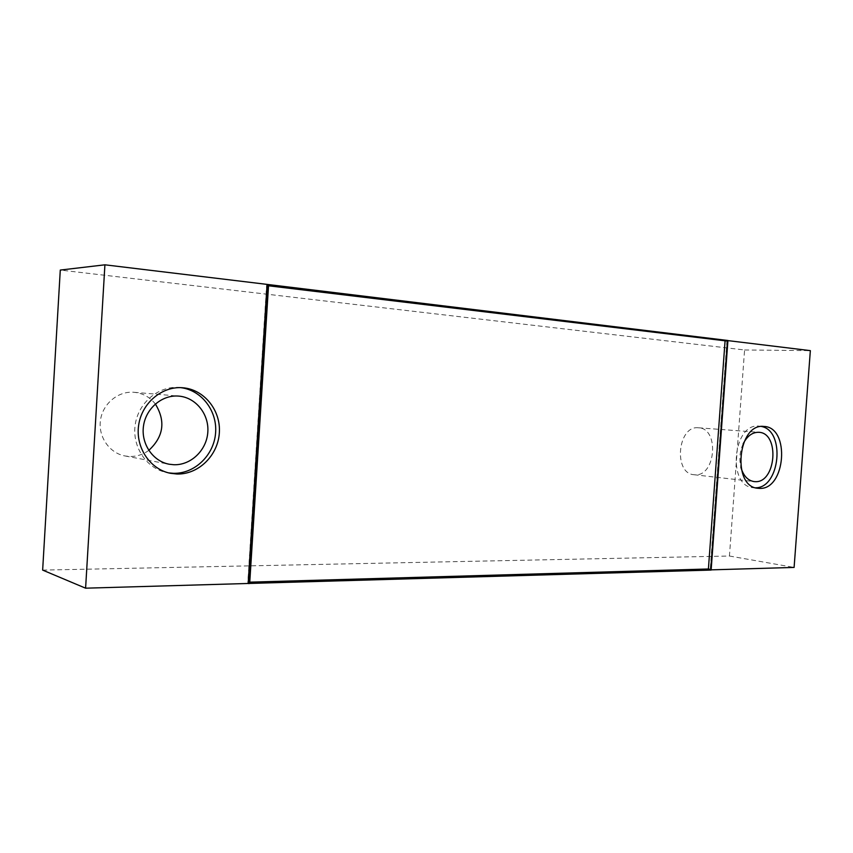 <?xml version="1.0" encoding="UTF-8"?>
<svg xmlns="http://www.w3.org/2000/svg" width="853" height="853" viewBox="0 0 853 853"><rect width="100%" height="100%" fill="white"/><g stroke="black" fill="none" stroke-linecap="round" stroke-linejoin="round"><path stroke-width="0.64" stroke-dasharray="4.26 3.2" d="M42.65 570.103L729.432 556.017L744.584 349.975L60.286 270.07M694.971 474.79L694.033 474.726C673.156 473.639 677.645 425.199 698.394 427.779L698.532 427.79C719.569 428.323 715.891 476.539 694.971 474.79M148.785 450.395C143.016 454.596 136.619 456.622 129.592 456.472L125.103 455.982C109.621 453.231 98.17 437.013 100.43 420.518C102.52 403.991 117.799 391.122 133.473 392.241L134.134 392.295C142.814 393.212 149.883 397.103 155.342 403.97M727.929 340.614L726.98 340.496L727.929 340.496M744.584 349.975L810.35 350.636M726.98 340.496L710.197 569.879L711.146 569.857M710.197 569.879L711.135 570.06M729.432 556.017L794.1 567.426M268.524 285.787L266.594 285.552L247.839 582.204L249.769 582.151M268.546 285.414L266.594 285.552M249.726 582.812L247.839 582.204M180.697 387.646L178.661 387.465C158.263 385.908 138.133 402.936 135.179 425.007C132.002 447.047 146.78 468.755 166.9 472.583L168.67 472.893M761.526 426.489L759.117 426.116C732.972 422.661 726.916 486.317 753.242 487.713L755.619 487.799M743.155 443.837C739.732 451.418 738.986 459.255 740.894 467.337M178.906 387.475L182.489 387.742M166.9 472.583L170.429 473.287M125.103 455.982L169.225 464.235M134.134 392.295L178.831 396.112M759.17 426.127L763.915 426.457M753.242 487.713L757.954 488.279M694.033 474.726L754.063 481.582M698.532 427.79L758.807 432.3"/><path stroke-width="1.28" d="M267.842 284.486L104.919 264.814L60.286 270.07L42.65 570.103L85.599 588.186L711.135 570.06L727.929 340.496L267.842 284.486L248.927 583.665M155.342 403.97C165.834 421.147 163.648 436.629 148.785 450.395M711.146 569.857L794.1 567.426L810.35 350.636L727.929 340.614M759.277 488.374C785.688 490.379 790.475 427.001 763.915 426.457L763.861 426.447C737.706 422.981 731.618 486.892 757.954 488.279L759.277 488.374M267.064 284.539L248.17 583.42M104.919 264.814L85.599 588.186M176.944 474.012C198.578 474.631 218.016 455.363 219.338 432.844C220.959 410.336 204.123 389.224 182.489 387.742L182.254 387.72C161.782 386.164 141.566 403.277 138.612 425.476C135.403 447.633 150.235 469.449 170.429 473.287L176.944 474.012M727.449 341.083L268.546 285.414L249.726 582.812L710.741 569.441L727.449 341.083L268.524 285.787M710.741 569.441L708.406 568.994L725.061 341.083M249.769 582.151L708.406 568.994M168.67 472.893L173.394 473.308C194.633 473.916 213.815 455.331 215.564 433.292C217.59 411.274 201.798 390.12 180.697 387.646M178.138 396.059C161.729 394.886 145.671 408.683 143.443 426.383C141.022 444.05 153.018 461.356 169.225 464.235L173.916 464.736C191.072 465.311 206.639 450.139 207.812 432.236C209.23 414.345 195.955 397.498 178.831 396.112L178.138 396.059M755.619 487.799C780.068 488.023 785.581 430.861 761.526 426.489M740.894 467.337C743.379 475.793 747.761 480.538 754.063 481.582L755.012 481.646C776.113 483.374 780.026 432.802 758.807 432.3L758.658 432.3C752.335 432.215 747.164 436.054 743.155 443.837"/></g></svg>
